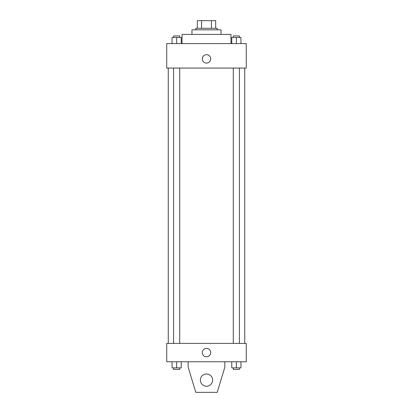 <?xml version="1.0" encoding="UTF-8"?>
<svg xmlns="http://www.w3.org/2000/svg" width="413" height="413" viewBox="0 0 413 413"><rect width="100%" height="100%" fill="white"/><g stroke="black" fill="none" stroke-linecap="round" stroke-linejoin="round"><path stroke-width="0.62" d="M201.565 28.296L201.565 20.65L197.321 20.65L197.321 28.296L197.321 20.65M201.565 20.65L215.679 20.65L215.679 28.296M211.435 28.296L211.435 20.65M195.793 29.829L195.793 28.296L217.207 28.296L217.207 29.829M191.968 34.418L191.968 29.829L221.032 29.829L221.032 34.418M182.025 43.592L182.025 34.418L230.975 34.418L230.975 43.592M166.728 43.592L246.272 43.592L246.272 68.068L166.728 68.068L166.728 43.592M206.5 63.096A4.207 4.207 0 0 1 202.855 56.788A4.207 4.207 0 0 1 210.145 56.788A4.207 4.207 0 0 1 206.5 63.096M166.728 343.404L246.272 343.404L246.272 361.757L166.728 361.757L166.728 343.404M202.293 352.578A4.207 4.207 0 0 1 208.601 348.939A4.207 4.207 0 0 1 208.601 356.223A4.207 4.207 0 0 1 202.293 352.578M224.858 361.757L224.858 367.111L217.207 392.35L195.793 392.35L188.142 367.111L188.142 361.757M200.382 380.115A6.118 6.118 0 0 1 209.561 374.813A6.118 6.118 0 0 1 209.561 385.412A6.118 6.118 0 0 1 200.382 380.115M231.77 43.592L231.77 37.475L240.949 37.475L240.949 43.592L240.949 37.475M236.36 43.592L236.36 37.475M239.416 37.475L239.416 35.946L233.299 35.946L233.299 37.475M172.051 43.592L172.051 37.475L181.23 37.475L181.23 43.592L181.23 37.475M176.64 43.592L176.64 37.475M179.701 37.475L179.701 35.946L173.584 35.946L173.584 37.475M231.77 361.757L231.77 367.875L240.949 367.875L240.949 361.757L240.949 367.875M236.36 367.875L236.36 361.757M239.416 367.875L239.416 369.408L233.299 369.408L233.299 367.875M172.051 361.757L172.051 367.875L181.23 367.875L181.23 361.757L181.23 367.875M176.64 367.875L176.64 361.757M179.701 367.875L179.701 369.408L173.584 369.408L173.584 367.875M244.739 343.404L244.739 68.068M168.261 343.404L168.261 68.068M233.299 68.068L233.299 343.404M239.416 68.068L239.416 343.404M179.701 343.404L179.701 68.068M173.584 343.404L173.584 68.068"/></g></svg>
